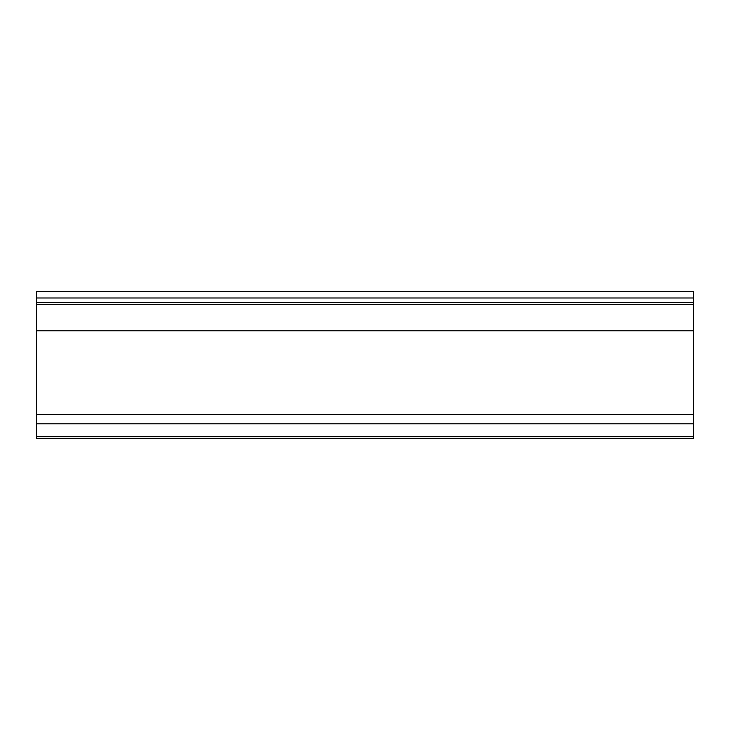<?xml version="1.0" encoding="UTF-8"?>
<svg xmlns="http://www.w3.org/2000/svg" width="730" height="730" viewBox="0 0 730 730"><rect width="100%" height="100%" fill="white"/><g stroke="black" fill="none" stroke-linecap="round" stroke-linejoin="round"><path stroke-width="1.09" d="M36.5 438.584L36.5 291.416L693.5 291.416L693.5 438.584L36.5 438.584M36.5 304.556L693.5 304.556M36.5 436.659L693.5 436.659M36.5 423.801L693.5 423.801M36.5 414.512L693.5 414.512M36.5 330.836L693.5 330.836M36.5 302.585L693.5 302.585M36.5 297.986L693.5 297.986"/></g></svg>
